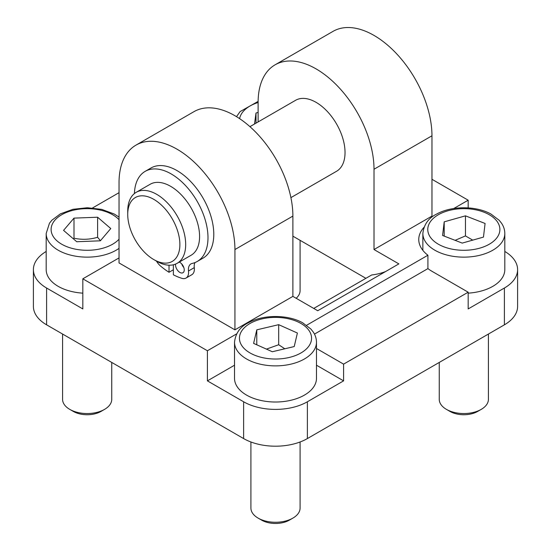 <?xml version="1.0" encoding="UTF-8"?>
<svg xmlns="http://www.w3.org/2000/svg" width="551" height="551" viewBox="0 0 551 551"><rect width="100%" height="100%" fill="white"/><g stroke="black" fill="none" stroke-linecap="round" stroke-linejoin="round"><path stroke-width="0.83" d="M300.088 441.985L300.088 508.077A24.588 14.195 180 0 1 292.884 518.112A24.588 14.195 180 0 1 260.458 519.304A24.588 14.195 180 0 1 258.116 518.112A24.588 14.195 180 0 1 250.912 508.077L250.912 441.985M258.116 518.112L261.67 520.165A19.56 11.289 0 0 0 263.53 521.108A19.56 11.289 0 0 0 289.33 520.165L292.884 518.112M272.318 351.738L253.605 343.383L256.787 329.842L278.682 324.67L297.395 333.031L294.213 346.565L272.318 351.738M316.474 342.219L316.474 378.351A40.974 23.659 180 0 1 293.552 399.592A40.974 23.659 180 0 1 250.423 397.064A40.974 23.659 180 0 1 234.526 378.351L234.526 342.219A40.974 23.659 0 0 0 250.423 360.933A40.974 23.659 0 0 0 293.552 363.46A40.974 23.659 0 0 0 316.474 342.219C316.446 338.596 315.365 335.187 313.23 331.998L310.902 329.057L302.657 322.79C287.987 314.49 263.481 314.414 248.68 322.61C240.243 326.64 235.525 333.176 234.526 342.219M256.787 329.842L256.787 344.802M284.812 348.783L278.682 344.747L278.682 324.67M278.682 344.747L266.436 349.114M488.42 334.051L488.42 399.344A24.588 14.195 180 0 1 481.223 409.379A24.588 14.195 180 0 1 474.645 412.093A24.588 14.195 180 0 1 446.448 409.379A24.588 14.195 180 0 1 439.25 399.344L439.25 362.434M446.448 409.379L450.002 411.432A19.56 11.289 0 0 0 472.434 413.587A19.56 11.289 0 0 0 477.662 411.432L481.223 409.379M483.468 237.095L462.22 243.094L442.584 235.477L444.202 221.846L465.45 215.84L485.08 223.465L483.468 237.095M504.812 233.486C504.785 229.863 503.704 226.454 501.568 223.265L499.24 220.324L490.989 214.057C476.319 205.757 451.82 205.681 437.012 213.878C428.575 217.907 423.857 224.443 422.858 233.486A40.974 23.659 0 0 0 481.849 254.734A40.974 23.659 0 0 0 504.812 233.486L504.812 269.618A40.974 23.659 180 0 1 481.849 290.866A40.974 23.659 180 0 1 468.178 293.146M472.724 240.126L465.45 235.918L465.45 215.84M465.45 235.918L455.105 240.332M444.202 236.103L444.202 221.846M300.088 240.319L300.088 290.611A24.588 14.195 180 0 1 296.176 298.284M254.507 124.016L255.995 113.01L258.116 112.425M255.995 123.155L255.995 113.01M111.75 362.434L111.75 399.344A24.588 14.195 180 0 1 109.229 405.605A24.588 14.195 180 0 1 104.552 409.379A24.588 14.195 180 0 1 69.777 409.379A24.588 14.195 180 0 1 62.58 399.344L62.58 334.051M69.777 409.379L73.338 411.432A19.56 11.289 0 0 0 100.998 411.432L104.552 409.379M110.772 228.555L100.337 240.815L76.734 241.731L63.558 230.38L73.992 218.127L97.603 217.211L110.772 228.555M82.822 293.146A40.974 23.659 180 0 1 46.188 269.618L46.188 233.486A40.974 23.659 0 0 0 73.51 255.788A40.974 23.659 0 0 0 119.037 248.356M100.427 240.704L97.603 237.288C89.73 239.602 81.865 239.905 73.992 238.197L73.992 218.127M97.603 237.288L97.603 217.211M73.992 238.197L73.538 238.976M181.754 263.97A6.144 3.547 -120 0 0 183.807 267.517M179.261 262.09A6.144 3.547 60 0 1 183.772 267.407A6.144 3.547 60 0 1 182.96 272.738A6.144 3.547 60 0 1 178.221 271.092A6.144 3.547 60 0 1 175.535 264.907A6.144 3.547 60 0 1 175.604 264.067M194.93 262.593A12.294 7.094 -120 0 0 194.289 267.641A12.294 7.094 60 0 1 191.824 274.715L186.031 278.062A12.294 7.094 -120 0 0 188.49 270.989A12.294 7.094 60 0 1 190.949 263.908A12.294 7.094 60 0 1 192.147 263.447A52.042 30.043 -120 0 0 197.21 261.491A52.042 30.043 -120 0 0 197.21 201.397A52.042 30.043 -120 0 0 145.175 171.354A52.042 30.043 -120 0 0 134.423 193.546M173.365 264.79L173.365 274.791A66.334 38.294 -120 0 0 181.864 278.331A12.294 7.094 -120 0 0 186.031 278.062M145.175 171.354L150.967 168.007A52.042 30.043 60 0 1 203.009 198.05A52.042 30.043 60 0 1 203.009 258.144L197.21 261.491M156.463 261.112A12.294 7.094 -120 0 0 160.52 266.016A66.334 38.294 -120 0 0 169.019 272.277L173.365 269.77M169.019 272.277L169.019 265.189M234.933 329.842L119.037 262.93L119.037 182.629A81.954 47.317 60 0 1 136.007 145.113A81.954 47.317 60 0 1 199.166 167.07A81.954 47.317 60 0 1 234.933 249.541L234.933 329.842L292.884 296.383L292.884 216.088A81.954 47.317 -120 0 0 257.11 133.611A81.954 47.317 -120 0 0 193.959 111.66L136.007 145.113M313.746 308.429L371.691 274.97A152.916 88.284 60 0 0 385.604 271.547M365.898 278.317L292.884 236.165M504.812 251.456A45.072 26.021 180 0 1 517.603 269.618L517.603 306.425A45.072 26.021 180 0 1 504.399 324.821L307.375 438.575A45.072 26.021 180 0 1 243.625 438.575L46.601 324.821A45.072 26.021 180 0 1 33.397 306.425L33.397 269.618A45.072 26.021 180 0 1 46.188 251.456M275.087 64.818L333.038 31.359A81.954 47.317 60 0 1 396.19 53.316A81.954 47.317 60 0 1 431.963 135.794L431.963 216.088L374.012 249.541L374.012 169.247A81.954 47.317 -120 0 0 338.238 86.776A81.954 47.317 -120 0 0 275.087 64.818A81.954 47.317 -120 0 0 258.116 102.334L258.116 121.929M374.012 249.541L398.862 263.888L317.734 310.73L292.884 296.383M453.776 208.512L468.178 200.199L468.178 207.892M431.963 179.289L468.178 200.199M119.037 257.909L82.822 278.82L82.822 308.932L46.601 288.021A45.072 26.021 180 0 1 33.397 269.618M234.526 365.21L207.41 380.865L207.41 350.753L82.822 278.82M207.41 350.753L236.655 333.865M306.597 325.269L427.913 255.23A45.072 26.021 180 0 1 418.76 239.506A45.072 26.021 180 0 1 423.995 227.336M290.907 197.63L336.551 171.278A40.974 23.659 -120 0 0 345.036 152.517A40.974 23.659 -120 0 0 327.149 111.281A40.974 23.659 -120 0 0 295.577 100.303L249.934 126.654M517.603 269.618A45.072 26.021 180 0 1 504.399 288.021L468.178 308.932L468.178 292.202L431.963 271.292A45.072 26.021 180 0 1 427.913 268.613L427.913 255.23M316.474 348.48L343.59 364.135L343.59 380.865L316.474 365.21M343.59 380.865L307.375 401.775A45.072 26.021 180 0 1 243.625 401.775L207.41 380.865M468.178 292.202L343.59 364.135M427.913 268.613L314.469 334.106M92.54 207.968L119.037 192.671M153.805 259.583L156.704 261.257A40.974 23.659 -120 0 0 177.195 263.282L191.101 255.251A40.974 23.659 -120 0 0 197.382 222.418A40.974 23.659 -120 0 0 170.61 186.307A40.974 23.659 -120 0 0 150.127 184.282L136.214 192.313A40.974 23.659 -120 0 0 127.729 211.067L127.729 214.415A36.876 21.289 -120 0 0 153.805 259.583A36.876 21.289 -120 0 0 179.881 244.527A36.876 21.289 -120 0 0 153.805 199.359A36.876 21.289 -120 0 0 127.729 214.415M177.195 263.282A40.974 23.659 -120 0 0 183.476 230.449A40.974 23.659 -120 0 0 156.704 194.338A40.974 23.659 -120 0 0 136.214 192.313M253.432 354.672A36.056 20.821 180 0 1 261.835 318.939A36.056 20.821 180 0 1 311.232 341.007A36.056 20.821 180 0 1 253.432 354.672M479.687 248.17A36.056 20.821 180 0 1 427.858 228.045A36.056 20.821 180 0 1 483.957 212.197A36.056 20.821 180 0 1 479.687 248.17M239.623 118.644A36.056 20.821 180 0 1 258.116 102.5M119.037 239.21A36.056 20.821 180 0 1 64.329 245.581A36.056 20.821 180 0 1 64.329 213.361A36.056 20.821 180 0 1 119.037 219.732M188.49 270.989L194.289 267.641M431.963 135.794L374.012 169.247M234.933 249.541L292.884 216.088M504.399 324.821L504.399 288.021M307.375 438.575L307.375 401.775M243.625 438.575L243.625 401.775M46.601 324.821L46.601 288.021M422.858 233.486L422.858 250.347M258.123 101.377L240.098 111.591L236.517 116.654M119.037 217.115L114.326 214.057L101.783 209.394L87.382 207.748L72.959 209.297L60.348 213.878L51.808 220.276L49.452 223.238L46.188 233.486"/></g></svg>

